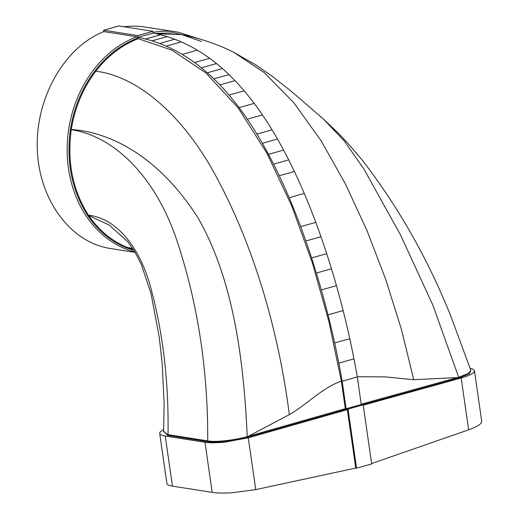 <?xml version="1.0" encoding="UTF-8"?>
<svg xmlns="http://www.w3.org/2000/svg" width="519" height="519" viewBox="0 0 519 519"><rect width="100%" height="100%" fill="white"/><g stroke="black" fill="none" stroke-linecap="round" stroke-linejoin="round"><path stroke-width="0.78" d="M363.222 405.183L461.17 377.994C468.08 376.041 472.355 374.102 473.99 372.181L474.457 370.819C474.282 369.768 472.867 368.957 470.208 368.38M371.63 463.551L468.638 429.816C475.482 427.397 479.699 425.061 481.282 422.803L481.723 421.22L474.457 370.819M135.187 252.403L110.041 248.445C70.033 242.315 38.588 199.043 37.258 148.304C35.694 97.591 64.466 47.164 103.852 31.588L136.802 36.765L138.242 38.691L171.893 50.129L205.855 72.887L238.195 107.933L267.038 153.358L291.788 206.069L312.354 262.828L328.942 321.767L341.359 381.147L345.323 408.648L345.829 409.407L347.334 409.647L248.264 437.796L225.006 442.117C216.637 442.947 209.968 442.999 204.986 442.266L165.243 436.018C161.753 435.454 159.897 434.552 159.67 433.307L160.144 431.918L163.693 429.369M347.334 409.647L355.755 468.06L255.737 489.618L232.298 492.732C223.884 493.245 217.189 493.128 212.206 492.388L204.986 442.266M103.852 31.588L103.651 30.199L137.807 35.564L138.06 37.31A368.724 197.473 74.3 0 1 145.521 39.016A337.597 180.807 74.3 0 1 152.022 40.865A323.538 173.275 74.3 0 1 159.599 43.479A298.808 160.027 74.3 0 1 166.158 46.152A282.271 151.172 74.3 0 1 182.195 54.404A247.044 132.306 74.3 0 1 194.547 62.559A241.692 129.439 74.3 0 1 201.372 67.801A233.278 124.936 74.3 0 1 207.308 72.809A228.788 122.529 74.3 0 1 213.854 78.856A228.055 122.14 74.3 0 1 219.861 84.889A228.911 122.594 74.3 0 1 229.041 95.074A230.819 123.619 74.3 0 1 239.071 107.628A236.469 126.642 74.3 0 1 247.316 119.162A253.635 135.835 74.3 0 1 256.937 134.103A266.234 142.582 74.3 0 1 262.367 143.296A284.581 152.411 74.3 0 1 268.485 154.338A292.184 156.485 74.3 0 1 273.591 164.14A312.613 167.423 74.3 0 1 279.274 175.746A335.216 179.529 74.3 0 1 289.141 197.694A389.49 208.599 74.3 0 1 300.67 226.621A410.406 219.797 74.3 0 1 305.866 241.004A448.286 240.083 74.3 0 1 311.582 257.917A457.94 245.253 74.3 0 1 316.356 273.059A467.347 250.294 74.3 0 1 321.326 289.926A484.999 259.747 74.3 0 1 328.008 314.825A492.018 263.503 74.3 0 1 334.645 342.936A479.861 256.996 74.3 0 1 338.829 363.118A469.792 251.605 74.3 0 1 342.157 381.206L346.134 408.777L348.048 409.076L356.566 468.183L355.755 468.06M138.326 38.659C121.92 44.991 107.744 55.838 95.794 71.207C83.008 88.061 74.846 107.485 71.304 129.478L71.265 129.698C66.938 161.837 72.673 190.337 88.47 215.203L88.678 215.521C98.928 230.442 111.741 241.063 127.11 247.368L133.487 249.613M137.853 38.017C121.342 44.381 107.076 55.293 95.061 70.766C82.203 87.705 74.003 107.232 70.448 129.341L70.409 129.568C66.036 161.883 71.804 190.525 87.705 215.489L87.925 215.807C98.214 230.832 111.085 241.517 126.532 247.861L133.999 250.43M345.829 409.407L247.719 437.387C235.042 440.865 215.787 443.181 207.237 441.63L167.533 435.337L163.608 431.004M249.256 436.953L248.757 436.213L248.225 436.343L289.336 414.642C278.93 332.997 254.823 249.412 218.33 180.657C185.666 117.67 139.098 76.455 95.794 71.207L95.061 70.766M165.243 436.018L172.464 486.141L212.206 492.388M172.464 486.141C168.98 485.583 167.137 484.765 166.936 483.702L159.67 433.307M70.448 129.341L71.304 129.478C112.571 132.377 159.722 158.224 197.655 217.273C233.641 279.592 243.774 360.627 247.219 436.654L248.251 436.356M247.719 437.387A0.714 0.376 74.2 0 1 247.219 436.654C234.854 440.106 216.073 442.422 207.723 440.903L168.026 434.65L163.576 431.633L164.16 404.126L162.2 363.845L159.268 337.337L150.964 293.319L141.343 264.567L134.804 251.754L127.771 241.744L109.081 224.993L88.678 215.521L87.925 215.807M70.409 129.568L71.265 129.698C112.065 135.699 153.728 173.612 176.142 238.279C197.499 301.507 208.028 369.048 207.723 440.903A0.714 0.584 98.9 0 1 207.237 441.63M87.705 215.489L88.464 215.203C115.958 218.239 140.753 246.544 151.82 291.788C163.381 336.007 168.785 383.625 168.026 434.65A0.714 0.584 99.1 0 1 167.533 435.337M341.45 381.121C322.39 387.576 307.118 404.489 289.336 414.642M138.06 37.31L153.183 33.06A368.724 197.473 74.3 0 1 160.643 34.767A337.597 180.807 74.3 0 1 167.15 36.615A323.538 173.275 74.3 0 1 174.721 39.23A298.808 160.027 74.3 0 1 181.28 41.903A282.271 151.172 74.3 0 1 197.317 50.155A247.044 132.306 74.3 0 1 209.67 58.31A241.692 129.439 74.3 0 1 216.494 63.558A233.278 124.936 74.3 0 1 222.43 68.56A228.788 122.529 74.3 0 1 228.983 74.606A228.055 122.14 74.3 0 1 234.984 80.64A228.911 122.594 74.3 0 1 244.17 90.831A230.819 123.619 74.3 0 1 254.193 103.378A236.469 126.642 74.3 0 1 262.445 114.92A253.635 135.835 74.3 0 1 272.06 129.854A266.234 142.582 74.3 0 1 277.496 139.053A284.581 152.411 74.3 0 1 283.614 150.095A292.184 156.485 74.3 0 1 288.713 159.891A312.613 167.423 74.3 0 1 294.403 171.497A335.216 179.529 74.3 0 1 304.264 193.451A389.49 208.599 74.3 0 1 315.792 222.379A410.406 219.797 74.3 0 1 320.989 236.755A448.286 240.083 74.3 0 1 326.704 253.674A457.94 245.253 74.3 0 1 331.485 268.81A467.347 250.294 74.3 0 1 336.448 285.677A484.999 259.747 74.3 0 1 343.13 310.576A492.018 263.503 74.3 0 1 349.774 338.686A479.861 256.996 74.3 0 1 353.958 358.869A469.792 251.605 74.3 0 1 357.286 376.956L361.256 404.528L363.17 404.833L371.688 463.941L356.566 468.183M123.451 26.683L133.065 26.106L141.038 26.482L177.822 32.12A111.903 91.779 98.9 0 0 153.079 32.314M137.807 35.564L152.936 31.322L118.78 25.95L103.651 30.199M152.936 31.322L153.183 33.06M363.17 404.833L348.048 409.076M361.256 404.528L346.134 408.777M357.286 376.956L342.157 381.206M155.025 33.443L173.904 32.853L192.244 36.959M362.515 404.729L459.166 377.994L469.624 373.68L470.733 369.969M361.211 404.191L457.661 377.521L457.135 377.689L457.641 378.422M457.661 377.521L413.74 379.707L401.427 329.357L385.753 279.462L367.05 230.747L345.485 184.05L321.027 140.662L293.722 102.613L264.152 72.511L233.68 52.302L255.711 64.843L271.709 75.891L291.334 91.331L323.305 118.916L344.344 141.071L363.871 168.967L400.428 234.75L432.93 305.269L458.666 377.261L457.641 377.547M459.166 377.994A0.714 0.383 74.5 0 1 458.666 377.261L467.729 373.777L470.908 370.514L450.453 315.182C427.461 258.209 398.054 206.51 362.236 160.086L347.957 143.406L339.024 133.896L323.298 118.909M357.241 376.716L385.559 376.911L413.74 379.707M461.17 377.994L468.638 429.816M132.819 248.582L127.11 247.368A0.714 0.402 -68 0 0 126.532 247.861M248.264 437.796L255.737 489.618M134.953 252.007A111.903 91.779 -81.1 0 1 67.152 148.603A111.903 91.779 -81.1 0 1 136.802 36.765M345.323 408.648L248.225 436.343M277.496 139.053L262.367 143.296M283.614 150.095L268.485 154.338M272.06 129.854L256.937 134.103M262.445 114.92L247.316 119.162M254.193 103.378L239.071 107.628M244.17 90.831L229.041 95.074M234.984 80.64L219.861 84.889M228.983 74.606L213.854 78.856M222.43 68.56L207.308 72.809M216.494 63.558L201.372 67.801M209.67 58.31L194.547 62.559M197.317 50.155L182.195 54.404M181.28 41.903L166.158 46.152M174.721 39.23L159.599 43.479M167.15 36.615L152.022 40.865M160.643 34.767L145.521 39.016M362.359 404.703L347.237 408.953M353.958 358.869L338.829 363.118M349.774 338.686L334.645 342.936M343.13 310.576L328.008 314.825M336.448 285.677L321.326 289.926M331.485 268.81L316.356 273.059M326.704 253.674L311.582 257.917M320.989 236.755L305.866 241.004M315.792 222.379L300.67 226.621M304.264 193.451L289.141 197.694M294.403 171.497L279.274 175.746M288.713 159.891L273.591 164.14M156.965 33.871L181.618 34.578L201.45 41.494M181.618 34.578C200.743 38.497 218.097 44.407 233.68 52.302L233.167 52.049M199.335 38.873L177.822 32.12"/></g></svg>
